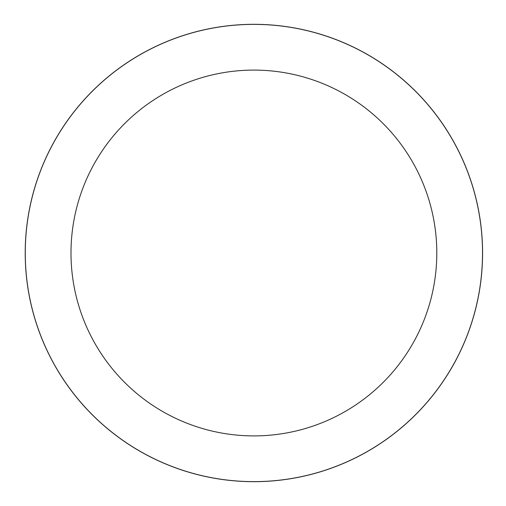 <?xml version="1.0" encoding="UTF-8"?>
<svg xmlns="http://www.w3.org/2000/svg" width="506" height="506" viewBox="0 0 506 506"><rect width="100%" height="100%" fill="white"/><g stroke="black" fill="none" stroke-linecap="round" stroke-linejoin="round"><path stroke-width="0.76" d="M53.206 143.362A228.687 228.687 0 0 1 363.536 52.308A228.687 228.687 0 0 1 454.584 362.638A228.687 228.687 0 0 1 144.261 453.692A228.687 228.687 0 0 1 53.206 143.362M53.256 143.394A228.623 228.623 0 0 1 363.504 52.365A228.623 228.623 0 0 1 454.533 362.606A228.623 228.623 0 0 1 144.286 453.635A228.623 228.623 0 0 1 53.256 143.394M93.382 165.31A182.9 182.9 0 0 1 341.582 92.49A182.9 182.9 0 0 1 414.408 340.69A182.9 182.9 0 0 1 166.208 413.51A182.9 182.9 0 0 1 93.382 165.31M157.486 45.629A228.687 228.687 0 0 0 66.419 383.953"/></g></svg>
